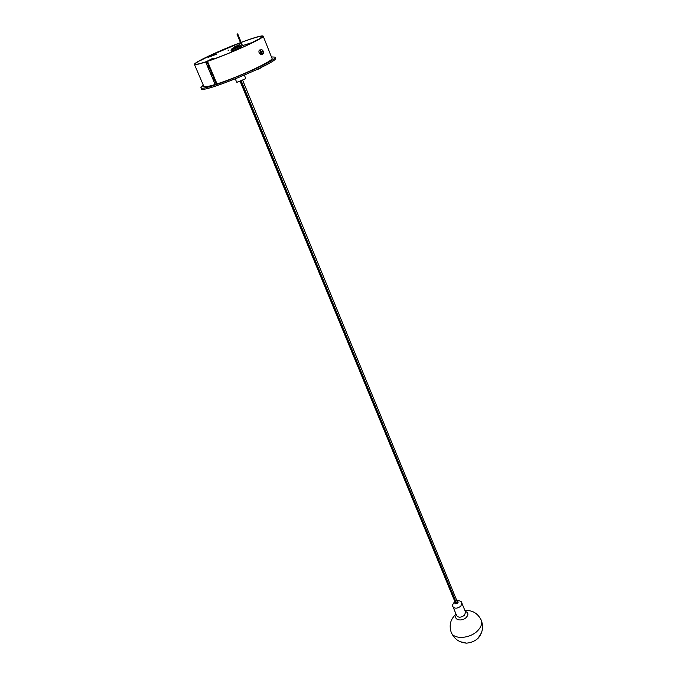 <?xml version="1.0" encoding="UTF-8"?>
<svg xmlns="http://www.w3.org/2000/svg" width="677" height="677" viewBox="0 0 677 677"><rect width="100%" height="100%" fill="white"/><g stroke="black" fill="none" stroke-linecap="round" stroke-linejoin="round"><path stroke-width="1.02" d="M455.156 602.285L454.868 603.292L457.711 603.063L458.092 601.963L457.178 601.447M458.092 602.505L457.559 602.369M455.536 603.199L455.249 603.672M228.115 50.36L228.691 50.098L228.115 50.36M237.145 34.104L237.712 33.85L237.145 34.104M205.774 61.852L205.766 61.835C199.207 63.951 195.729 64.696 195.331 64.061C195.188 63.613 196.398 62.639 198.979 61.133L201.111 60.219M249.585 44.09L249.585 44.064C236.002 50.453 222.335 56.064 208.575 60.896L208.584 60.913M208.516 56.411L240.496 42.71C219.534 50.53 193.817 62.614 195.154 64.137C195.568 64.78 199.224 63.985 206.121 61.742L208.998 60.566M208.389 63.35L208.11 63.866L207.094 61.455L207.957 61.125C228.978 54.118 264.8 37.794 262.473 36.389C261.271 35.61 254.18 37.624 241.198 42.439C254.07 37.684 261.102 35.686 262.295 36.465L259.477 38.927M207.06 62.648L206.629 62.826M250.482 43.023L241.139 46.121L250.482 43.023M207.89 57.063L216.682 54.152L208.017 57.376M239.751 44.496L234.09 47.06L239.751 44.496M213.137 58.425L208.575 60.896M249.585 44.064L250.126 43.743L249.576 43.87M250.541 43.624L249.542 43.819M257.285 39.833L259.46 38.894M208.474 56.309L208.956 56.199M208.313 56.521L208.965 56.25M205.766 61.835L206.832 61.446M213.035 58.18L206.807 61.404M271.443 56.927L274.972 57.113L275.412 58.214C279.618 61.878 200.942 94.306 201.348 88.738L200.883 87.646L203.261 85.031M274.972 57.113C279.169 60.727 200.451 93.172 200.883 87.646M215.777 81.68L214.287 82.374L214.77 81.925L215.125 83.051L215.811 81.773L216.191 82.662L215.641 82.831M214.761 79.285L213.28 79.988L213.754 79.539L214.118 80.665L214.804 79.387L215.184 80.275L214.634 80.453M213.754 76.899L212.273 77.601L212.747 77.144L213.103 78.278L213.797 76.992L214.169 77.889L213.619 78.058M211.74 74.741L212.096 75.883L212.781 74.597L213.162 75.494L212.612 75.672M211.723 72.092L210.242 72.803L210.725 72.354L211.08 73.488L211.774 72.202L212.146 73.091L211.596 73.268M210.708 69.689L209.227 70.391L209.709 69.951L210.065 71.085L210.759 69.799L211.131 70.687L210.581 70.873M209.692 67.277L208.211 67.979L208.685 67.539L209.049 68.682L209.735 67.387L210.115 68.284L209.565 68.462M208.668 64.857L207.187 65.567L207.67 65.127L208.034 66.27L208.719 64.975L209.1 65.872L208.55 66.058M206.654 62.682L207.01 63.858L207.695 62.555L208.076 63.46L207.526 63.638M214.744 82.162L214.27 82.416L214.643 83.305L215.125 83.051M213.737 79.776L213.263 80.03L213.636 80.918L214.118 80.665M212.73 77.381L212.248 77.643L212.629 78.532L213.103 78.278M211.715 74.995L211.241 75.249L211.613 76.137L212.096 75.883M210.708 72.591L210.225 72.845L210.598 73.742L211.08 73.488M209.692 70.188L209.201 70.442L209.582 71.339L210.065 71.085M208.668 67.785L208.186 68.03L208.567 68.927L209.049 68.682M207.653 65.373L207.17 65.618L207.551 66.524L208.034 66.27M206.629 62.953L206.146 63.206L206.527 64.103L207.01 63.858M207.094 61.455L207.509 61.362C228.978 54.202 265.562 37.54 263.175 36.101C261.923 35.306 254.586 37.396 241.173 42.38M240.47 42.643C219.111 50.64 193.106 62.876 194.451 64.433C194.874 65.094 198.606 64.281 205.63 61.988L206.637 61.522M209.413 65.771L209.134 66.287L208.11 63.866M210.429 68.182L210.149 68.699L209.134 66.287M211.452 70.586L211.165 71.102L210.149 68.699M212.468 72.989L212.18 73.505L211.165 71.102M213.475 75.392L213.196 75.909L212.18 73.505M214.491 77.787L214.211 78.304L213.196 75.909M215.498 80.174L215.218 80.69L214.211 78.304M216.505 82.56L216.225 83.076L215.218 80.69M216.581 83.914L215.151 84.498C208.118 86.622 204.352 87.257 203.845 86.402L194.451 64.433M263.175 36.101L271.993 58.315C274.583 60.321 238.473 77.22 217.021 83.906L216.225 83.076M207.89 62.521L208.338 63.613M216.039 81.782L216.454 82.848M215.032 79.387L215.447 80.461M214.017 76.992L214.431 78.067M213.001 74.597L213.424 75.672M211.986 72.185L212.409 73.268M210.962 69.782L211.393 70.857M209.938 67.361L210.378 68.453M208.914 64.95L209.354 66.033M207.348 61.285L208.558 60.795M208.66 60.744L207.196 61.37M208.169 65.153L208.634 64.941M207.187 65.567L206.527 64.103L208.161 63.655M207.145 62.741L206.146 63.206L205.63 61.988L206.121 61.742M215.151 84.498L214.643 83.305L216.276 82.865M215.261 81.942L215.743 81.748M214.287 82.374L213.636 80.918L215.269 80.478M214.254 79.556L214.736 79.361M213.28 79.988L212.629 78.532L214.254 78.083M213.247 77.17L213.72 76.966M212.273 77.601L211.613 76.137L213.247 75.697M212.231 74.775L211.241 75.249L210.598 73.742L212.231 73.294M210.242 72.803L209.582 71.339L211.216 70.89M211.224 72.38L211.689 72.168M209.227 70.391L208.567 68.927L210.2 68.487M210.208 69.976L210.674 69.765M209.185 67.565L209.658 67.353M208.211 67.979L207.551 66.524L209.185 66.075M235.325 78.921L236.671 82.188L237.246 82.196L245.328 78.87L245.726 78.456L244.389 75.189M245.421 78.803L237.136 82.222M260.442 68.123L258.521 68.8M262.862 50.58L260.027 52.696L260.383 53.415L263.235 51.325L262.532 50.893M260.679 49.87L260.535 49.895C259.079 49.734 258.614 50.767 259.147 52.992L260.831 54.829L261.982 54.312M260.383 53.415L262.778 51.427M210.124 71.144L210.513 70.45M211.825 75.477L212.443 75.029M210.437 70.264L210.056 71.077L210.429 70.264M211.715 74.952L212.383 74.935M234.344 48.016L237.872 46.417L234.344 48.016M208.338 65.347L207.661 65.567L208.347 65.356M212.815 77.838L213.543 77.601L212.806 77.821M460.064 641.669L466.495 643.133C470.82 642.82 474.628 641.254 477.911 638.428L481.449 632.86M481.161 620.03C483.598 626.369 482.777 632.2 478.715 637.539L477.911 638.428C474.628 641.263 470.828 642.837 466.495 643.133L466.495 643.133C459.311 642.617 454.225 639.029 451.229 632.369M456.044 614.132C450.518 619.083 448.902 625.125 451.187 632.267C453.455 639.807 470.287 638.8 477.869 630.515C481.33 626.784 482.413 623.255 481.119 619.937C477.708 613.252 472.301 610.104 464.896 610.485M465.285 611.441C468.332 612.524 468.704 614.479 466.394 617.306C462.044 621.985 453.04 619.912 456.442 615.08M452.998 606.77L456.721 615.757C458.574 617.822 461.181 617.627 464.549 615.165L465.556 612.118L461.875 603.114L460.842 606.152C457.457 608.606 454.842 608.809 452.998 606.77C451.787 606.389 452.397 604.62 454.817 601.455M455.139 602.242C454.622 603.952 455.494 604.231 457.754 603.08L457.161 601.404M241.325 81.13L456.738 603.656M240.53 81.443L456.061 603.799M249.965 43.675L257.015 39.985M208.567 56.386L201.399 60.058M207.957 61.125L207.509 61.362L208.017 62.58M208.398 63.477L209.041 65M209.421 65.897L210.065 67.412M210.445 68.318L211.08 69.833M211.461 70.73L212.096 72.236M212.476 73.133L213.111 74.639M213.492 75.536L214.127 77.043M214.499 77.931L215.134 79.437M215.514 80.326L216.141 81.824M216.522 82.712L217.021 83.906M256.422 69.799L257.954 69.401L256.456 69.807M256.566 69.739L257.903 69.308M258.614 69.029L260.501 67.835M262.879 50.606C261.068 49.032 260.332 49.641 260.67 52.442M260.527 52.527C260.027 50.436 260.459 49.463 261.821 49.624L262.769 50.445M263.455 52.552L262.109 54.253L260.882 53.246M261.026 53.161C262.837 54.727 263.573 54.118 263.235 51.325M241.427 47.187L231.542 51.257M241.486 47.018C240.53 47.965 237.813 49.235 233.337 50.834L231.382 51.181L241.486 47.018L241.071 45.994L240.013 45.587M231.382 51.181L230.959 50.157L241.071 45.994M232.981 48.719C239.099 46.324 240.91 45.384 238.406 45.909C232.321 48.287 230.518 49.226 232.981 48.719M207.653 65.407L208.228 65.212M213.585 77.753L212.891 77.982M456.84 600.626C460.191 600.685 461.866 601.514 461.875 603.114M242.764 80.512L457.804 602.97M240.233 81.553L455.782 603.799M242.095 44.648L237.712 33.85M241.384 44.885L237.009 34.138M206.646 62.707L206.172 63.147M211.732 74.749L211.258 75.198M260.552 67.996L258.656 69.122M262.896 50.572L261.821 49.624M263.251 51.3C263.725 53.212 263.345 54.202 262.109 54.253L260.831 54.829M231.424 49.125L230.959 50.157"/></g></svg>
